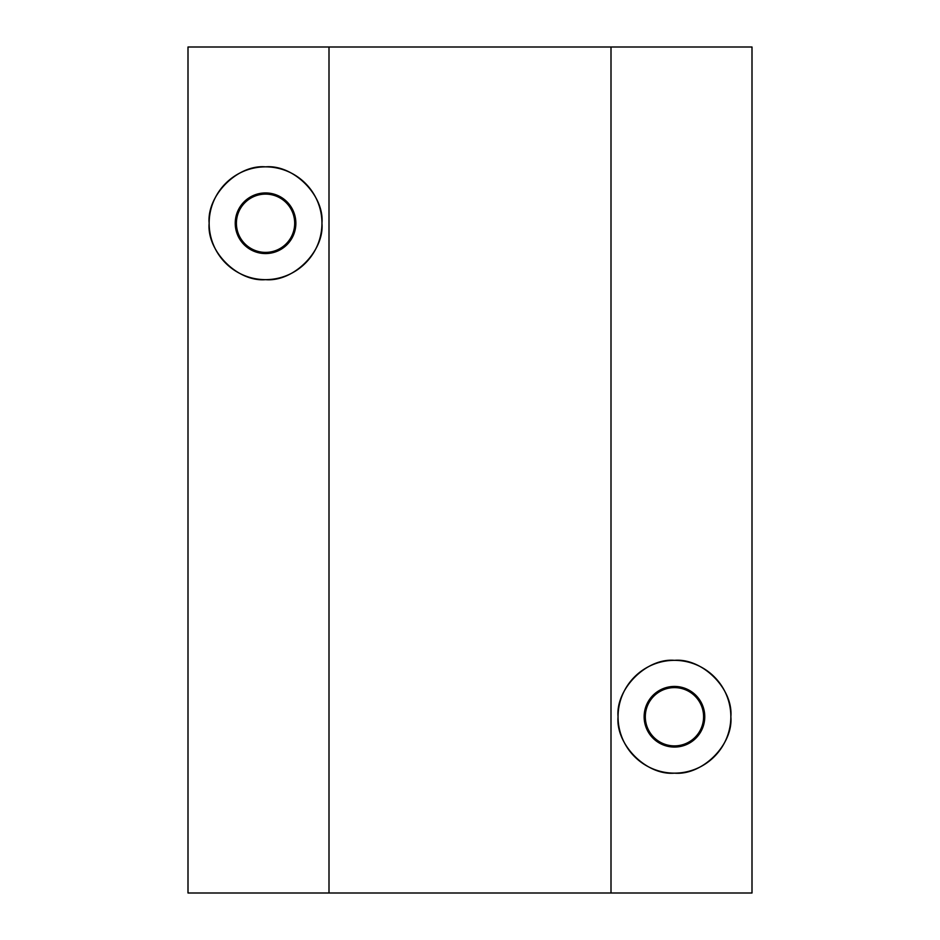 <?xml version="1.0" encoding="UTF-8"?>
<svg xmlns="http://www.w3.org/2000/svg" width="940" height="940" viewBox="0 0 940 940"><rect width="100%" height="100%" fill="white"/><g stroke="black" fill="none" stroke-linecap="round" stroke-linejoin="round"><path stroke-width="1.41" d="M730.85 716.75C733.376 688.844 702.356 657.824 674.45 660.35C646.544 657.824 615.524 688.844 618.05 716.75A56.4 56.4 0 0 1 674.45 660.35A56.4 56.4 0 0 1 730.85 716.75A56.4 56.4 0 0 0 674.45 660.35A56.4 56.4 0 0 0 618.05 716.75A56.4 56.4 0 0 0 674.45 773.15A56.4 56.4 0 0 0 730.85 716.75A56.4 56.4 0 0 1 674.45 773.15A56.4 56.4 0 0 1 618.05 716.75C615.524 744.656 646.544 775.676 674.45 773.15C702.356 775.676 733.376 744.656 730.85 716.75C733.376 744.656 702.356 775.676 674.45 773.15C646.544 775.676 615.524 744.656 618.05 716.75C615.524 688.844 646.544 657.824 674.45 660.35C702.356 657.824 733.376 688.844 730.85 716.75M704.765 716.75A30.315 30.315 0 0 0 674.45 686.435A30.315 30.315 0 0 0 644.135 716.75A30.315 30.315 0 0 0 674.45 747.065A30.315 30.315 0 0 0 704.765 716.75A30.315 30.315 0 0 1 674.45 747.065A30.315 30.315 0 0 1 644.135 716.75A30.315 30.315 0 0 1 674.45 686.435A30.315 30.315 0 0 1 704.765 716.75M703.59 716.75A29.14 29.14 0 0 0 674.45 687.61A29.14 29.14 0 0 0 645.31 716.75A29.14 29.14 0 0 0 674.45 745.89A29.14 29.14 0 0 0 703.59 716.75A29.14 29.14 0 0 1 674.45 745.89A29.14 29.14 0 0 1 645.31 716.75A29.14 29.14 0 0 1 674.45 687.61A29.14 29.14 0 0 1 703.59 716.75M321.95 223.25C324.476 195.344 293.456 164.324 265.55 166.85C237.644 164.324 206.624 195.344 209.15 223.25A56.4 56.4 0 0 1 265.55 166.85A56.4 56.4 0 0 1 321.95 223.25A56.4 56.4 0 0 0 265.55 166.85A56.4 56.4 0 0 0 209.15 223.25A56.4 56.4 0 0 0 265.55 279.65A56.4 56.4 0 0 0 321.95 223.25A56.4 56.4 0 0 1 265.55 279.65A56.4 56.4 0 0 1 209.15 223.25C206.624 251.156 237.644 282.176 265.55 279.65C293.456 282.176 324.476 251.156 321.95 223.25C324.476 251.156 293.456 282.176 265.55 279.65C237.644 282.176 206.624 251.156 209.15 223.25C206.624 195.344 237.644 164.324 265.55 166.85C293.456 164.324 324.476 195.344 321.95 223.25M295.865 223.25A30.315 30.315 0 0 0 265.55 192.935A30.315 30.315 0 0 0 235.235 223.25A30.315 30.315 0 0 0 265.55 253.565A30.315 30.315 0 0 0 295.865 223.25A30.315 30.315 0 0 1 265.55 253.565A30.315 30.315 0 0 1 235.235 223.25A30.315 30.315 0 0 1 265.55 192.935A30.315 30.315 0 0 1 295.865 223.25M294.69 223.25A29.14 29.14 0 0 0 265.55 194.11A29.14 29.14 0 0 0 236.41 223.25A29.14 29.14 0 0 0 265.55 252.39A29.14 29.14 0 0 0 294.69 223.25A29.14 29.14 0 0 1 265.55 252.39A29.14 29.14 0 0 1 236.41 223.25A29.14 29.14 0 0 1 265.55 194.11A29.14 29.14 0 0 1 294.69 223.25M188 893L188 47L188 893L329 893L329 47L188 47L329 47L329 893L611 893L611 47L329 47L611 47L611 893L752 893L752 47L611 47L752 47L752 893L188 893"/></g></svg>

